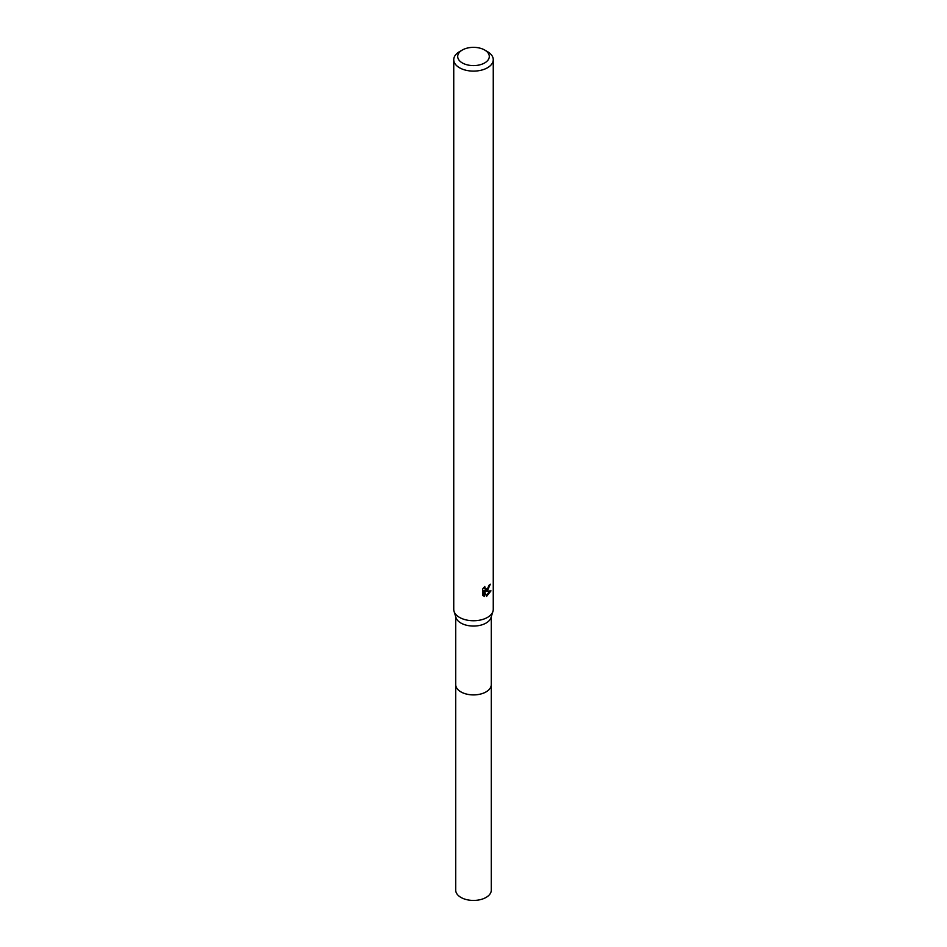 <?xml version="1.0" encoding="UTF-8"?>
<svg xmlns="http://www.w3.org/2000/svg" width="947" height="947" viewBox="0 0 947 947"><rect width="100%" height="100%" fill="white"/><g stroke="black" fill="none" stroke-linecap="round" stroke-linejoin="round"><path stroke-width="1.42" d="M491.28 616.71L491.28 684.622A17.78 10.263 180 0 1 486.071 691.878A17.78 10.263 180 0 1 466.693 694.104A17.78 10.263 180 0 1 455.72 684.622L455.72 616.71M491.28 684.35A17.792 10.275 180 0 1 486.083 691.89A17.792 10.275 180 0 1 466.469 694.068A17.792 10.275 180 0 1 455.72 684.35M484.675 50.025L487.468 51.635A19.757 11.411 180 0 1 493.257 59.708L493.257 609.335A19.757 11.411 180 0 1 492.949 611.36L491.008 617.61A17.78 10.263 180 0 1 486.071 623.055A17.78 10.263 180 0 1 468.185 625.588A17.78 10.263 180 0 1 455.992 617.61L454.051 611.36A19.757 11.411 180 0 1 453.743 609.335L453.743 59.708A19.757 11.411 180 0 1 459.532 51.635L462.325 50.025A15.803 9.127 180 0 1 484.675 50.025A15.803 9.127 180 0 1 484.675 62.928A15.803 9.127 180 0 1 462.325 62.928A15.803 9.127 180 0 1 462.325 50.025L459.532 51.635M492.949 611.36A19.757 11.411 180 0 1 487.468 617.408A19.757 11.411 180 0 1 467.593 620.226A19.757 11.411 180 0 1 454.051 611.36M487.468 590.514L485.574 591.224L490.996 590.881L486.545 596.397L484.497 591.283L484.497 596.444L482.686 595.379L482.686 589.01L484.769 586.442L485.255 589.212L487.468 588.809L489.114 585.199A19.757 11.411 0 0 0 490.309 584.204L487.468 590.514M493.257 59.708A19.757 11.411 180 0 1 487.468 67.77A19.757 11.411 180 0 1 465.936 70.244A19.757 11.411 180 0 1 453.743 59.708M488.309 587.827L484.639 590.679L485.574 591.224M489.054 585.873L489.22 585.116M485.255 589.212L483.609 587.708M483.088 595.746L483.538 590.727L484.497 591.283M486.237 595.616L489.753 591.129M483.538 595.888L484.497 596.444M491.28 684.231A17.792 10.275 180 0 1 491.292 684.634L491.28 890.168A17.78 10.263 180 0 1 480.307 899.65A17.78 10.263 180 0 1 460.929 897.425A17.78 10.263 180 0 1 455.72 890.168L455.708 684.634A17.792 10.275 180 0 1 455.72 684.231M491.292 684.634A17.792 10.275 180 0 1 480.307 694.127A17.792 10.275 180 0 1 460.917 691.902A17.792 10.275 180 0 1 455.708 684.634"/></g></svg>
